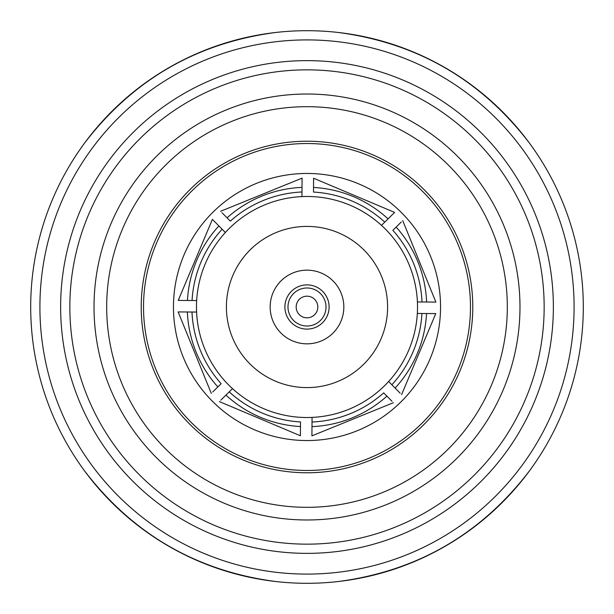 <?xml version="1.0" encoding="UTF-8"?>
<svg xmlns="http://www.w3.org/2000/svg" width="614" height="614" viewBox="0 0 614 614"><rect width="100%" height="100%" fill="white"/><g stroke="black" fill="none" stroke-linecap="round" stroke-linejoin="round"><path stroke-width="0.92" d="M338.007 581.558C417.013 571.173 480.77 534.364 529.268 471.13M84.732 471.13C133.23 534.364 196.987 571.173 275.993 581.558M275.993 32.442C196.987 42.826 133.23 79.636 84.732 142.87M529.268 142.87C480.77 79.636 417.013 42.826 338.007 32.442M106.682 307A200.317 200.317 0 0 1 307 106.682A200.317 200.317 0 0 1 507.317 307A200.317 200.317 0 0 1 307 507.317A200.317 200.317 0 0 1 106.682 307M154.736 372.56A165.78 165.78 0 0 0 372.56 459.264A165.78 165.78 0 0 0 459.264 241.44A165.78 165.78 0 0 0 241.44 154.736A165.78 165.78 0 0 0 154.736 372.56M470.477 307A163.477 163.477 0 0 1 307 470.477A163.477 163.477 0 0 1 143.522 307A163.477 163.477 0 0 1 307 143.522A163.477 163.477 0 0 1 470.477 307M173.455 307A133.545 133.545 0 0 1 307 173.455A133.545 133.545 0 0 1 440.545 307A133.545 133.545 0 0 1 307 440.545A133.545 133.545 0 0 1 173.455 307M196.672 300.538L192.059 300.507L196.672 300.538A110.52 110.52 0 0 0 388.639 381.501L391.878 384.778A115.125 115.125 0 0 0 421.941 313.493L435.748 313.585M211.293 393.397L178.137 311.927L191.982 312.019A115.125 115.125 0 0 0 221.132 383.681L212.728 391.985M388.639 381.501A110.52 110.52 0 0 0 417.328 313.462L421.941 313.493L417.328 313.462A110.52 110.52 0 0 0 225.361 232.499L222.122 229.222A115.125 115.125 0 0 0 192.059 300.507L178.237 300.415M220.603 211.293L302.073 178.137L301.981 191.982A115.125 115.125 0 0 0 230.319 221.132L222.015 212.728M394.349 212.674L384.778 222.122A115.125 115.125 0 0 0 313.493 192.059L313.585 178.252M402.707 220.603L435.863 302.073L422.018 301.981A115.125 115.125 0 0 0 392.868 230.319L401.272 222.015M393.397 402.707L311.927 435.863L312.019 422.018A115.125 115.125 0 0 0 383.681 392.868L391.985 401.272M220.81 400.174L229.222 391.878A115.125 115.125 0 0 0 300.507 421.941L300.415 435.763M302.011 187.377A119.73 119.73 0 0 0 227.08 217.847M301.981 191.982L301.95 196.595M384.778 222.122L381.501 225.361M388.063 218.883A119.73 119.73 0 0 0 313.524 187.447M426.623 302.011A119.73 119.73 0 0 0 396.153 227.08M422.018 301.981L417.405 301.95M178.229 300.415L212.406 219.375L218.883 225.937A119.73 119.73 0 0 0 187.447 300.476M218.883 225.937L222.122 229.222M400.174 393.19L395.117 388.063A119.73 119.73 0 0 0 426.553 313.524M395.117 388.063L391.878 384.778M311.989 426.623A119.73 119.73 0 0 0 386.92 396.153M312.019 422.018L312.05 417.405M225.937 395.117A119.73 119.73 0 0 0 300.476 426.553M229.222 391.878L232.499 388.639M187.377 311.989A119.73 119.73 0 0 0 217.847 386.92M191.982 312.019L196.595 312.05M218.346 241.003A110.52 110.52 0 0 0 241.003 395.654A110.52 110.52 0 0 0 395.654 372.997A110.52 110.52 0 0 0 372.997 218.346A110.52 110.52 0 0 0 218.346 241.003M371.647 355.122A80.587 80.587 0 0 0 355.122 242.353A80.587 80.587 0 0 0 242.353 258.878A80.587 80.587 0 0 0 258.878 371.647A80.587 80.587 0 0 0 371.647 355.122M336.549 328.997A36.84 36.84 0 0 0 328.997 277.451A36.84 36.84 0 0 0 277.451 285.003A36.84 36.84 0 0 0 285.003 336.549A36.84 36.84 0 0 0 336.549 328.997M285.31 302.725A22.104 22.104 0 0 0 302.725 328.69A22.104 22.104 0 0 0 328.69 311.275A22.104 22.104 0 0 0 311.275 285.31A22.104 22.104 0 0 0 285.31 302.725A22.104 22.104 0 0 0 302.725 328.69A22.104 22.104 0 0 0 328.69 311.275M296.385 304.905A10.822 10.822 0 0 0 304.905 317.615A10.822 10.822 0 0 0 317.615 309.095A10.822 10.822 0 0 0 309.095 296.385A10.822 10.822 0 0 0 296.385 304.905M519.981 307A212.981 212.981 0 0 0 307 94.019A212.981 212.981 0 0 0 94.019 307A212.981 212.981 0 0 0 307 519.981A212.981 212.981 0 0 0 519.981 307M544.158 307A237.157 237.157 0 0 0 307 69.843A237.157 237.157 0 0 0 69.843 307A237.157 237.157 0 0 0 307 544.158A237.157 237.157 0 0 0 544.158 307M60.633 307A246.367 246.367 0 0 1 307 60.633A246.367 246.367 0 0 1 553.367 307A246.367 246.367 0 0 1 307 553.367A246.367 246.367 0 0 1 60.633 307M583.3 307A276.3 276.3 0 0 0 307 30.7A276.3 276.3 0 0 0 30.7 307A276.3 276.3 0 0 0 307 583.3A276.3 276.3 0 0 0 583.3 307M288.342 303.324A19.019 19.019 0 0 0 303.324 325.658A19.019 19.019 0 0 0 325.658 310.676A19.019 19.019 0 0 0 310.676 288.342A19.019 19.019 0 0 0 288.342 303.324M574.09 307A267.09 267.09 0 0 0 307 39.91A267.09 267.09 0 0 0 39.91 307A267.09 267.09 0 0 0 307 574.09A267.09 267.09 0 0 0 574.09 307M394.625 212.406L313.585 178.229M435.771 313.585L401.594 394.625M300.415 435.771L219.375 401.594"/></g></svg>
